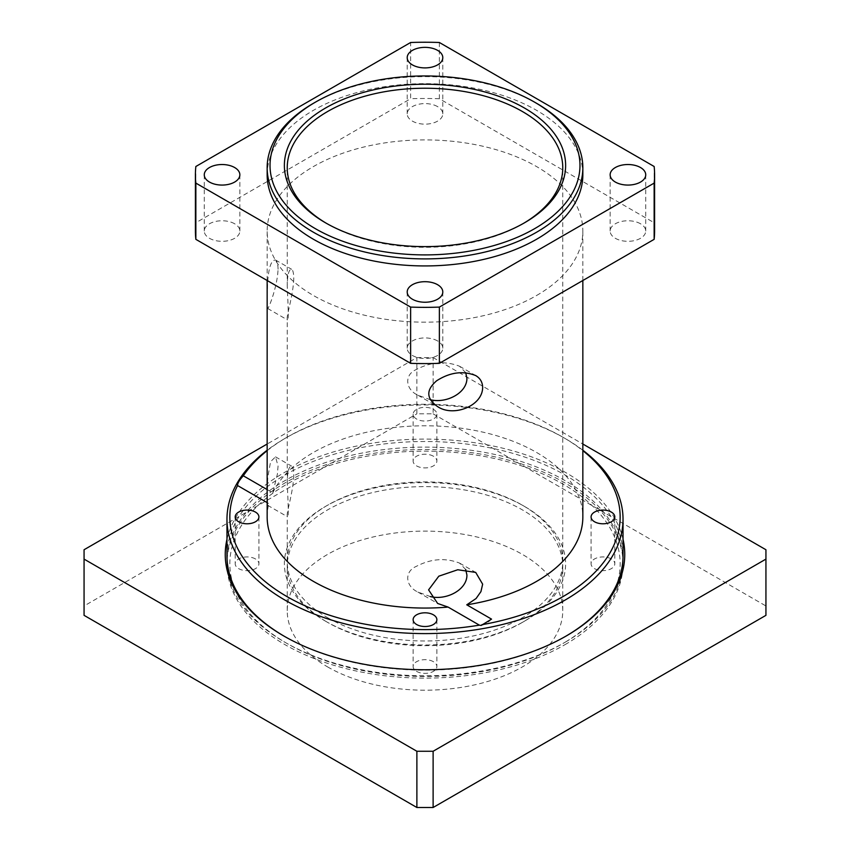 <?xml version="1.0" encoding="UTF-8"?>
<svg xmlns="http://www.w3.org/2000/svg" width="850" height="850" viewBox="0 0 850 850"><rect width="100%" height="100%" fill="white"/><g stroke="black" fill="none" stroke-linecap="round" stroke-linejoin="round"><path stroke-width="0.64" stroke-dasharray="4.25 3.19" d="M582.845 450.234A198.029 114.336 0 0 0 565.027 438.43A198.029 114.336 0 0 0 284.973 438.43A198.029 114.336 0 0 0 267.155 450.234M565.633 636.321A198.029 114.336 180 0 1 565.027 636.671A198.029 114.336 180 0 1 284.973 636.671L284.973 636.671A198.029 114.336 180 0 1 284.368 636.321M226.971 555.826A198.029 114.336 180 0 1 425 441.501A198.029 114.336 180 0 1 623.029 555.826M565.027 636.671L566.249 635.97M327.59 617.695A137.764 79.539 0 0 0 522.41 617.695A137.764 79.539 0 0 0 562.764 561.446A137.764 79.539 0 0 0 522.41 505.208A137.764 79.539 0 0 0 327.59 505.208A137.764 79.539 0 0 0 287.236 561.446A137.764 79.539 0 0 0 327.59 617.695M325.561 621.201A140.633 81.196 0 0 0 524.439 621.201A140.633 81.196 0 0 0 524.439 506.388A140.633 81.196 0 0 0 325.561 506.388A140.633 81.196 0 0 0 325.561 621.201L327.59 622.381A137.764 79.539 180 0 1 287.236 566.143A137.764 79.539 180 0 1 425 486.604A137.764 79.539 180 0 1 562.764 566.143A137.764 79.539 180 0 1 522.41 622.381A137.764 79.539 180 0 1 327.59 622.381L325.561 621.201M523.419 223.423A137.764 79.539 180 0 1 522.41 224.007A137.764 79.539 180 0 1 327.59 224.007A137.764 79.539 180 0 1 326.581 223.423M522.41 224.007L524.439 222.838L522.41 224.007M293.781 475.139C293.271 491.991 286.439 512.508 287.236 515.663L287.428 516.736C289.138 519.637 287.757 496.262 287.236 483.034C287.385 471.612 288.851 465.981 291.646 466.151C292.953 466.926 293.664 469.922 293.781 475.139M465.726 569.564L459.553 563.093C445.368 557.589 430.939 558.694 416.266 566.398C403.867 571.657 405.493 586.351 417.849 592.036L430.302 596.551M293.781 278.301C293.271 295.152 286.439 315.658 287.236 318.824L287.428 319.897C289.138 322.798 287.757 299.423 287.236 286.195C287.385 274.773 288.851 269.142 291.646 269.301C292.953 270.077 293.664 273.084 293.781 278.301M465.726 372.725L459.553 366.244C445.368 360.751 430.939 361.845 416.266 369.548C403.867 374.818 405.493 389.513 417.849 395.197L430.302 399.702M255.446 558.949A11.868 6.853 0 0 0 242.516 557.462A11.868 6.853 0 0 0 235.195 563.794A11.868 6.853 0 0 0 247.063 570.648A11.868 6.853 0 0 0 258.921 563.794A11.868 6.853 0 0 0 255.446 558.949M433.394 661.683A11.868 6.853 0 0 0 420.463 660.195A11.868 6.853 0 0 0 413.132 666.528A11.868 6.853 0 0 0 425 673.381A11.868 6.853 0 0 0 436.868 666.528A11.868 6.853 0 0 0 433.394 661.683M611.331 558.949A11.868 6.853 0 0 0 598.4 557.462A11.868 6.853 0 0 0 591.079 563.794A11.868 6.853 0 0 0 602.937 570.648A11.868 6.853 0 0 0 614.805 563.794A11.868 6.853 0 0 0 611.331 558.949M416.606 419.039A11.868 6.853 180 0 1 413.132 414.194A11.868 6.853 180 0 1 420.463 407.862A11.868 6.853 180 0 1 433.394 409.349A11.868 6.853 180 0 1 436.868 414.194A11.868 6.853 180 0 1 429.537 420.527A11.868 6.853 180 0 1 416.606 419.039M433.394 456.216A11.868 6.853 0 0 0 420.463 454.729A11.868 6.853 0 0 0 413.132 461.061A11.868 6.853 0 0 0 425 467.914A11.868 6.853 0 0 0 436.868 461.061A11.868 6.853 0 0 0 433.394 456.216M234.643 223.773A17.797 10.274 0 0 0 215.252 221.542A17.797 10.274 0 0 0 204.266 231.041A17.797 10.274 0 0 0 222.062 241.315A17.797 10.274 0 0 0 239.859 231.041A17.797 10.274 0 0 0 234.643 223.773M437.58 340.935A17.797 10.274 0 0 0 418.189 338.714A17.797 10.274 0 0 0 407.203 348.203A17.797 10.274 0 0 0 425 358.477A17.797 10.274 0 0 0 442.797 348.203A17.797 10.274 0 0 0 437.58 340.935M437.58 106.611A17.797 10.274 0 0 0 418.189 104.38A17.797 10.274 0 0 0 407.203 113.868A17.797 10.274 0 0 0 425 124.142A17.797 10.274 0 0 0 442.797 113.868A17.797 10.274 0 0 0 437.58 106.611M640.518 223.773A17.797 10.274 0 0 0 621.127 221.542A17.797 10.274 0 0 0 610.141 231.041A17.797 10.274 0 0 0 627.938 241.315A17.797 10.274 0 0 0 645.734 231.041A17.797 10.274 0 0 0 640.518 223.773M278.056 269.227C277.95 264.042 277.1 260.961 275.506 259.994C271.267 259.824 268.621 267.538 267.58 283.156C267.006 298.265 267.027 306.701 267.654 308.476C267.877 310.314 277.387 287.651 278.056 269.227M267.155 489.568L272.776 492.819L277.397 474.109L278.056 466.066L275.506 456.832L270.587 461.699L267.761 477.424L267.187 496.687L267.654 505.325L268.844 503.593L267.155 502.616M491.534 619.119A22.961 13.26 -60 0 1 481.164 625.462M267.155 516.928A157.845 91.131 180 0 1 268.844 503.593M536.616 295.481A157.845 91.131 0 0 0 582.845 231.041A157.845 91.131 0 0 0 425 139.899A157.845 91.131 0 0 0 267.155 231.041A157.845 91.131 0 0 0 364.597 315.233A157.845 91.131 0 0 0 536.616 295.481M272.776 492.819A157.845 91.131 180 0 1 446.069 426.604A157.845 91.131 180 0 1 582.845 516.928M267.155 450.67A195.16 112.678 180 0 1 287.002 437.251A195.16 112.678 180 0 1 562.997 437.251A195.16 112.678 180 0 1 582.845 450.67M536.616 103.328A157.845 91.131 0 0 0 313.384 103.328M582.845 174.803A157.845 91.131 0 0 0 425 83.661A157.845 91.131 0 0 0 267.155 174.803M195.851 166.494L195.851 222.732L410.624 98.738L410.624 42.5M439.376 42.5L439.376 98.738L654.149 222.732L654.149 166.494M439.376 98.738A229.596 132.558 0 0 0 410.624 98.738M654.596 231.041A229.596 132.558 0 0 0 654.149 222.732M195.851 222.732A229.596 132.558 0 0 0 195.404 231.041M327.59 666.899A137.764 79.539 0 0 0 477.721 684.144A137.764 79.539 0 0 0 562.764 610.661A137.764 79.539 0 0 0 425 531.122A137.764 79.539 0 0 0 287.236 610.661A137.764 79.539 0 0 0 327.59 666.899M416.882 357.584L433.118 357.584L433.118 413.822L416.882 413.822L416.882 357.584L267.155 444.029M433.118 357.584L582.845 444.029M623.029 539.314A199.75 115.324 0 0 0 425 439.099A199.75 115.324 0 0 0 226.971 539.314M84.065 549.737L84.065 605.976L416.882 413.822M84.065 605.976L84.065 615.347M765.935 615.347L765.935 549.737M284.973 636.671L283.751 635.97L284.973 636.671M433.118 413.822L765.935 605.976M565.027 642.292L565.027 642.292A198.029 114.336 0 0 0 623.029 561.446A198.029 114.336 0 0 0 425 447.121A198.029 114.336 0 0 0 226.971 561.446A198.029 114.336 0 0 0 284.973 642.292A198.029 114.336 0 0 0 565.027 642.292L562.997 643.471A195.16 112.678 180 0 1 287.002 643.461A195.16 112.678 180 0 1 287.002 484.118A195.16 112.678 180 0 1 562.997 484.118A195.16 112.678 180 0 1 562.997 643.461A195.16 112.678 180 0 1 562.997 643.471L565.027 642.292M565.027 644.64A198.029 114.336 0 0 0 623.029 563.794A198.029 114.336 0 0 0 425 449.459A198.029 114.336 0 0 0 226.971 563.794A198.029 114.336 0 0 0 284.973 644.64A198.029 114.336 0 0 0 565.027 644.64M327.59 505.208L325.561 506.388M522.41 505.208L524.439 506.388M562.764 561.446L562.764 167.769M287.236 561.446L287.236 515.663M287.236 483.034L287.236 318.824M287.236 286.195L287.236 167.769M235.195 516.928L235.195 563.794M258.921 516.928L258.921 563.794M413.132 619.661L413.132 666.528M436.868 619.661L436.868 666.528M591.079 516.928L591.079 563.794M614.805 516.928L614.805 563.794M413.132 414.194L413.132 461.061M436.868 414.194L436.868 461.061M204.266 174.803L204.266 231.041M239.859 174.803L239.859 231.041M407.203 291.964L407.203 348.203M442.797 291.964L442.797 348.203M407.203 57.63L407.203 113.868M442.797 57.63L442.797 113.868M610.141 174.803L610.141 231.041M645.734 174.803L645.734 231.041M267.654 308.476L287.428 319.897M275.506 259.994L291.646 269.301M417.849 395.197L437.623 406.608M459.553 366.244L475.692 375.562M267.654 505.325L287.428 516.736M275.506 456.832L291.646 466.151M417.849 592.036L437.623 603.447M459.553 563.093L475.692 572.401M582.845 280.5L582.845 231.041M267.155 280.5L267.155 231.041M327.59 224.007L325.561 222.838M287.002 437.251L284.973 438.43M562.997 437.251L565.027 438.43M522.41 622.381L524.439 621.201M562.764 610.661L562.764 566.143M287.236 610.661L287.236 566.143M226.971 561.446L226.971 563.794M623.029 561.446L623.029 563.794M287.002 643.461L284.973 642.292"/><path stroke-width="1.27" d="M267.155 450.234A198.029 114.336 0 0 0 240.635 477.541A198.029 114.336 0 0 0 226.971 519.276A198.029 114.336 0 0 0 349.223 624.899A198.029 114.336 0 0 0 565.027 600.111A198.029 114.336 0 0 0 623.029 519.276A198.029 114.336 0 0 0 582.845 450.234M284.368 636.321A198.029 114.336 180 0 1 226.971 555.826L226.971 519.276M623.029 519.276L623.029 555.826A198.029 114.336 180 0 1 565.633 636.321M326.581 223.423A137.764 79.539 180 0 1 287.236 167.769A137.764 79.539 180 0 1 425 88.23A137.764 79.539 180 0 1 562.764 167.769A137.764 79.539 180 0 1 523.419 223.423M430.302 596.551C445.878 600.61 467.001 590.091 466.926 575.11L465.726 569.564M430.302 399.702C445.878 403.771 467.001 393.252 466.926 378.271L465.726 372.725M238.669 521.773A11.868 6.853 180 0 1 235.195 516.928A11.868 6.853 180 0 1 242.516 510.595A11.868 6.853 180 0 1 255.446 512.082A11.868 6.853 180 0 1 258.921 516.928A11.868 6.853 180 0 1 251.6 523.26A11.868 6.853 180 0 1 238.669 521.773M416.606 624.506A11.868 6.853 180 0 1 413.132 619.661A11.868 6.853 180 0 1 420.463 613.328A11.868 6.853 180 0 1 433.394 614.816A11.868 6.853 180 0 1 436.868 619.661A11.868 6.853 180 0 1 429.537 625.993A11.868 6.853 180 0 1 416.606 624.506M594.554 521.773A11.868 6.853 180 0 1 591.079 516.928A11.868 6.853 180 0 1 598.4 510.595A11.868 6.853 180 0 1 611.331 512.082A11.868 6.853 180 0 1 614.805 516.928A11.868 6.853 180 0 1 607.484 523.26A11.868 6.853 180 0 1 594.554 521.773M209.482 182.059A17.797 10.274 180 0 1 204.266 174.803A17.797 10.274 180 0 1 215.252 165.304A17.797 10.274 180 0 1 234.643 167.535A17.797 10.274 180 0 1 239.859 174.803A17.797 10.274 180 0 1 228.873 184.291A17.797 10.274 180 0 1 209.482 182.059M412.42 299.232A17.797 10.274 180 0 1 407.203 291.964A17.797 10.274 180 0 1 418.189 282.476A17.797 10.274 180 0 1 437.58 284.697A17.797 10.274 180 0 1 442.797 291.964A17.797 10.274 180 0 1 431.811 301.453A17.797 10.274 180 0 1 412.42 299.232M412.42 64.897A17.797 10.274 180 0 1 407.203 57.63A17.797 10.274 180 0 1 418.189 48.142A17.797 10.274 180 0 1 437.58 50.362A17.797 10.274 180 0 1 442.797 57.63A17.797 10.274 180 0 1 431.811 67.118A17.797 10.274 180 0 1 412.42 64.897M615.357 182.059A17.797 10.274 180 0 1 610.141 174.803A17.797 10.274 180 0 1 621.127 165.304A17.797 10.274 180 0 1 640.518 167.535A17.797 10.274 180 0 1 645.734 174.803A17.797 10.274 180 0 1 634.748 184.291A17.797 10.274 180 0 1 615.357 182.059M482.651 387.345C482.662 406.162 453.231 417.329 437.623 406.608C426.201 398.597 425.882 389.991 436.656 380.768C449.99 372.257 462.995 370.515 475.692 375.562C480.176 378.207 482.502 382.139 482.651 387.345M267.155 502.616L237.564 485.541C237.469 483.363 239.381 480.112 243.302 475.798L267.155 489.568M479.368 625.143L448.088 607.081L437.623 603.447L428.591 589.868L438.812 576.183L457.757 569.755L475.692 572.401L482.651 584.184L480.93 591.621L476.096 598.506L466.756 604.817L491.534 619.119L481.164 625.462L479.368 625.143A195.16 112.678 180 0 1 287.002 596.604A195.16 112.678 180 0 1 237.564 485.541M448.088 607.081A157.845 91.131 180 0 1 267.155 516.928L267.155 280.5M582.845 280.5L582.845 516.928A157.845 91.131 180 0 1 536.616 581.368A157.845 91.131 180 0 1 466.756 604.817M524.439 222.838L524.439 222.838A140.633 81.196 0 0 0 524.439 108.014A140.633 81.196 0 0 0 325.561 108.014A140.633 81.196 0 0 0 325.561 222.838A140.633 81.196 0 0 0 524.439 222.838M534.586 228.692A154.976 89.473 180 0 1 315.414 228.692A154.976 89.473 180 0 1 315.414 102.159A154.976 89.473 180 0 1 534.586 102.159A154.976 89.473 180 0 1 534.586 228.692M243.302 475.798A195.16 112.678 180 0 1 267.155 450.67M582.845 450.67A195.16 112.678 180 0 1 481.822 624.718M315.414 102.159L313.384 103.328A157.845 91.131 0 0 0 267.155 167.769A157.845 91.131 0 0 0 364.597 251.961A157.845 91.131 0 0 0 536.616 232.209A157.845 91.131 0 0 0 582.845 167.769A157.845 91.131 0 0 0 536.616 103.328L534.586 102.159M267.155 167.769L267.155 174.803A157.845 91.131 0 0 0 364.597 258.995A157.845 91.131 0 0 0 536.616 239.243A157.845 91.131 0 0 0 582.845 174.803L582.845 167.769M654.149 183.101L654.149 239.339L439.376 363.332L439.376 307.094L654.149 183.101A229.596 132.558 0 0 0 654.596 174.803A229.596 132.558 0 0 0 654.149 166.494L439.376 42.5A229.596 132.558 0 0 0 410.624 42.5L195.851 166.494A229.596 132.558 0 0 0 195.404 174.803A229.596 132.558 0 0 0 195.851 183.101L410.624 307.094L410.624 363.332L195.851 239.339L195.851 183.101M654.149 239.339A229.596 132.558 0 0 0 654.596 231.041L654.596 174.803M410.624 363.332A229.596 132.558 0 0 0 439.376 363.332M195.404 174.803L195.404 231.041A229.596 132.558 0 0 0 195.851 239.339M410.624 307.094A229.596 132.558 0 0 0 439.376 307.094M582.845 444.029L765.935 549.737L765.935 559.109L433.118 751.262L416.882 751.262L84.065 559.109L84.065 549.737L267.155 444.029M226.971 539.314A199.75 115.324 0 0 0 283.751 635.97A199.75 115.324 0 0 0 566.249 635.97A199.75 115.324 0 0 0 623.029 539.314M416.882 751.262L416.882 807.5L84.065 615.347L84.065 559.109M765.935 559.109L765.935 615.347L433.118 807.5L433.118 751.262M416.882 807.5L433.118 807.5"/></g></svg>
